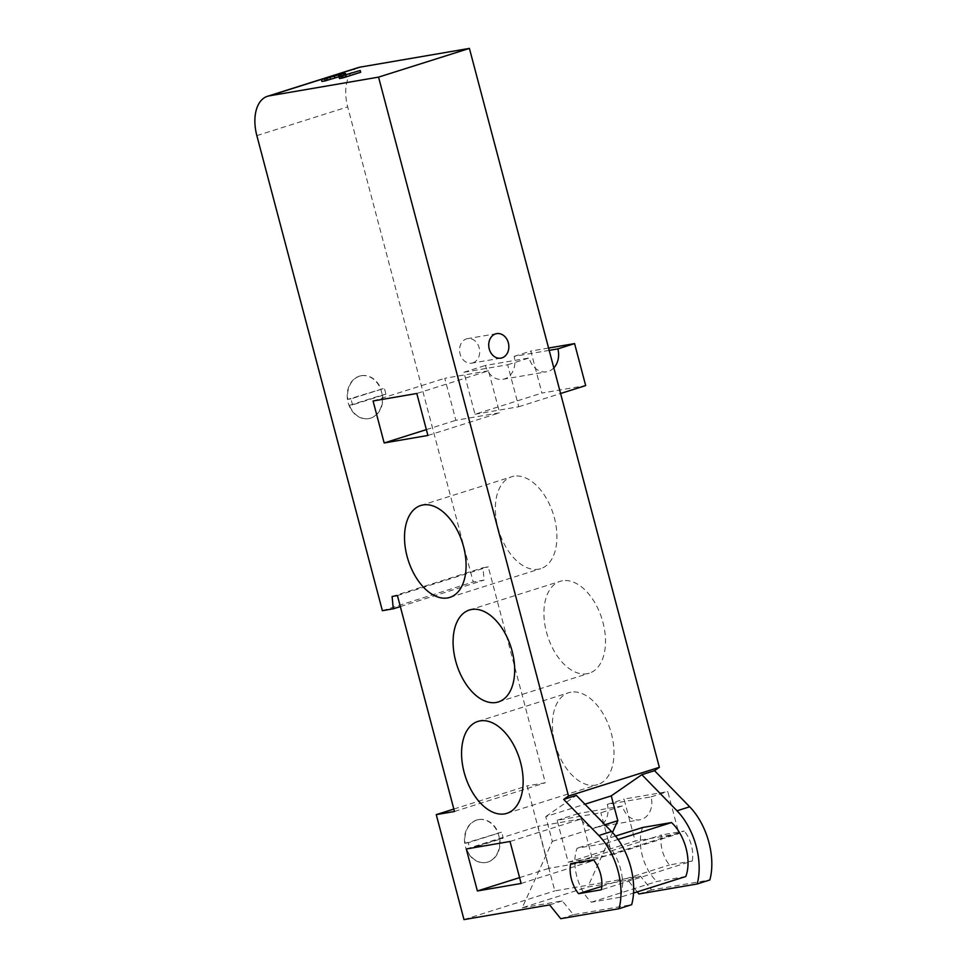 <?xml version="1.0" encoding="UTF-8"?>
<svg xmlns="http://www.w3.org/2000/svg" width="968" height="968" viewBox="0 0 968 968"><rect width="100%" height="100%" fill="white"/><g stroke="black" fill="none" stroke-linecap="round" stroke-linejoin="round"><path stroke-width="0.73" stroke-dasharray="4.84 3.63" d="M321.933 81.445L345.806 75.238L345.334 73.435M343.289 75.468L343.773 77.258L345.709 75.819L345.443 74.79M343.773 77.258L358.087 72.733L357.615 70.93M358.087 72.733L360.665 72.285M339.526 78.517L341.51 76.678L341.026 74.887M340.748 75.407L341.22 77.21C342.055 76.472 341.329 76.315 339.066 76.75M472.795 362.879A12.439 9.995 80.3 0 0 479.354 348.528A12.439 9.995 80.3 0 0 467.532 338.631A12.439 9.995 80.3 0 0 459.776 352.57A12.439 9.995 80.3 0 0 471.731 363.145A12.439 9.995 80.3 0 0 472.795 362.879M478.422 819.63A21.756 17.497 80.3 0 0 464.858 844.035A21.756 17.497 80.3 0 0 485.779 862.524A21.756 17.497 80.3 0 0 497.867 832.843A21.756 17.497 80.3 0 0 478.422 819.63L478.785 819.569A21.756 17.497 -99.7 0 0 465.112 843.249L501.509 832.214A21.756 17.497 -99.7 0 1 503.094 838.215L469.976 848.694A21.756 17.497 -99.7 0 1 468.391 842.692L501.509 832.214M478.785 819.569A21.756 17.497 -99.7 0 1 498.23 832.783M466.685 849.251L499.815 838.784A21.756 17.497 -99.7 0 1 486.142 862.464A21.756 17.497 -99.7 0 1 466.685 849.251L469.976 848.694M349.412 405.374L382.541 394.896A21.756 17.497 -99.7 0 1 368.856 418.587A21.756 17.497 -99.7 0 1 349.412 405.374L352.691 404.818A21.756 17.497 -99.7 0 1 351.106 398.816L384.236 388.337A21.756 17.497 -99.7 0 1 385.821 394.339L352.691 404.818M361.137 375.753A21.756 17.497 80.3 0 0 349.049 405.435A21.756 17.497 80.3 0 0 368.493 418.648A21.756 17.497 80.3 0 0 382.058 394.242A21.756 17.497 80.3 0 0 361.137 375.753L361.5 375.693A21.756 17.497 -99.7 0 0 347.827 399.373L384.236 388.337M361.5 375.693A21.756 17.497 -99.7 0 1 380.956 388.906M453.835 809.066L527.088 785.907L554.833 890.875L640.489 876.185L651.573 889.967L709.834 879.972M463.987 919.6L554.833 890.875M358.317 67.566A37.304 22.058 -107.5 0 0 347.694 106.891L473.207 581.962L484.145 580.086L482.923 567.756L488.259 566.837L545.323 782.773L527.088 785.907M382.372 610.687L473.207 581.962M347.827 399.373L351.106 398.816M382.541 394.896L385.821 394.339M465.112 843.249L468.391 842.692M499.815 838.784L503.094 838.215M553.817 367.876A18.658 14.992 -99.7 0 1 546.654 371.797A18.658 14.992 -99.7 0 1 529.157 357.954L485.416 365.444A18.658 14.992 80.3 0 0 502.912 379.299A18.658 14.992 80.3 0 0 514.105 356.381L549.183 350.368M622.388 805.957L578.646 813.447A18.658 14.992 80.3 0 0 596.131 827.301A18.658 14.992 80.3 0 0 607.323 804.384L651.065 796.882A18.658 14.992 -99.7 0 1 639.872 819.799A18.658 14.992 -99.7 0 1 622.388 805.957L600.862 812.757L557.12 820.259L568.216 862.246L635.153 841.071L678.895 833.581L667.799 791.594L624.058 799.084L635.153 841.071M514.105 356.381L530.839 351.081L541.935 393.069L585.676 385.579M474.998 414.244L518.739 406.741L507.643 364.754L463.902 372.256L474.998 414.244L541.935 393.069M463.902 372.256L485.416 365.444M548.578 348.044L530.839 351.081M607.323 804.384L624.058 799.084M557.12 820.259L578.646 813.447M651.065 796.882L667.799 791.594M507.643 364.754L529.157 357.954M518.739 406.741L560.581 393.504M568.216 862.246L611.957 854.744L600.862 812.757M611.957 854.744L678.895 833.581M488.525 370.804L444.784 378.294L455.88 420.293L499.621 412.791L488.525 370.804L416.809 393.48M373.067 400.982L444.784 378.294M426.356 429.623L455.88 420.293M427.904 435.467L499.621 412.791M581.744 818.807L538.002 826.297L549.098 868.296L592.839 860.794L581.744 818.807L510.027 841.482M466.286 848.984L538.002 826.297M519.574 877.625L549.098 868.296M521.123 883.469L592.839 860.794M620.282 897.239L591.351 902.2A37.304 22.058 72.5 0 1 577.097 848.21L606.029 843.249A37.304 22.058 72.5 0 1 620.282 897.239L633.532 893.053M606.029 843.249L618.056 839.45M591.351 902.2L656.861 881.485L685.792 876.524M615.515 836.062L577.097 848.21M642.595 827.507A37.304 22.058 -107.5 0 0 656.861 881.485M637.222 891.879L627.821 880.19L587.721 887.063L522.224 907.778L552.304 841.386L545.758 816.593L584.926 804.202M612.454 832.504L587.721 887.063M552.304 841.386L604.927 824.748M545.758 816.593L576.347 795.394M522.224 907.778L562.323 900.905L573.395 914.687L631.668 904.693M638.904 893.972L651.573 889.967M627.821 880.19L640.489 876.185M570.914 692.18A48.182 28.483 -107.5 0 0 568.664 692.725A48.182 28.483 -107.5 0 0 556.031 747.248A48.182 28.483 -107.5 0 0 597.728 784.6A48.182 28.483 -107.5 0 0 610.929 731.941A48.182 28.483 -107.5 0 0 570.914 692.18M513.863 476.232A48.182 28.483 -107.5 0 0 511.612 476.776A48.182 28.483 -107.5 0 0 498.98 531.311A48.182 28.483 -107.5 0 0 540.676 568.664A48.182 28.483 -107.5 0 0 553.865 516.005A48.182 28.483 -107.5 0 0 513.863 476.232M562.432 580.764A48.182 28.483 -107.5 0 0 560.194 581.308A48.182 28.483 -107.5 0 0 547.549 635.843A48.182 28.483 -107.5 0 0 589.246 673.196A48.182 28.483 -107.5 0 0 602.447 620.536A48.182 28.483 -107.5 0 0 562.432 580.764M593.444 859.79L684.279 831.064L661.519 834.96A24.866 14.701 -107.5 0 0 669.445 864.956L692.205 861.048L601.358 889.774M692.205 861.048A24.866 14.701 -107.5 0 0 684.279 831.064M570.672 863.686L661.519 834.96M601.83 886.337L669.445 864.956M400.341 606.585L484.145 580.086M392.088 596.482L482.923 567.756M397.424 595.562L488.259 566.837M454.476 811.499L545.323 782.773M549.642 904.911L562.323 900.905M560.726 918.692L573.395 914.687M328.067 79.316L327.583 77.513M342.866 75.516L342.394 73.713M256.847 135.617L347.694 106.891M345.54 73.556L346.012 75.359M496.693 333.633L467.532 338.631M500.892 358.148L471.731 363.145M502.912 379.299L546.654 371.797M596.131 827.301L639.872 819.799M506.881 813.338L597.728 784.6M477.829 721.45L568.664 692.725M449.83 597.389L540.676 568.664M420.777 505.502L511.612 476.776M498.411 701.921L589.246 673.196M469.347 610.034L560.194 581.308"/><path stroke-width="1.45" d="M339.054 76.714L360.193 70.495L343.289 75.468L345.334 73.435L342.394 73.713L321.449 79.642L338.582 74.947C340.99 74.56 341.704 74.718 340.748 75.407L339.054 76.714L339.526 78.517L342.684 77.972L342.212 76.182M345.443 74.79L345.334 73.435M338.582 74.947L339.066 76.75L325.103 80.901L321.933 81.445L321.449 79.642M342.684 77.972L360.665 72.285L360.193 70.495M326.918 80.15L326.446 78.347M325.309 80.84L324.837 79.037M325.103 80.901L324.619 79.11M501.956 357.882A12.439 9.995 -99.7 0 1 500.892 358.148A12.439 9.995 -99.7 0 1 488.937 347.572A12.439 9.995 -99.7 0 1 496.693 333.633A12.439 9.995 -99.7 0 1 508.515 343.531A12.439 9.995 -99.7 0 1 501.956 357.882M436.253 814.632L454.476 811.499L397.424 595.562L392.088 596.482L393.31 608.811L382.372 610.687L256.847 135.617A37.304 22.058 72.5 0 1 267.471 96.292A37.304 22.058 72.5 0 1 269.213 95.868L378.561 77.125L568.506 796.047L563.678 799.399L598.841 835.517A54.716 32.343 72.5 0 1 619 908.698L560.726 918.692L549.642 904.911L463.987 919.6L436.253 814.632L453.835 809.066M549.183 350.368L557.846 348.879A18.658 14.992 -99.7 0 1 553.817 367.876M557.846 348.879L574.581 343.592L548.578 348.044M560.581 393.504L585.676 385.579L574.581 343.592M373.067 400.982L416.809 393.48L427.904 435.467L384.163 442.969L373.067 400.982M384.163 442.969L426.356 429.623M466.286 848.984L510.027 841.482L521.123 883.469L477.381 890.971L466.286 848.984M477.381 890.971L519.574 877.625M633.532 893.053L685.792 876.524A37.304 22.058 -107.5 0 0 671.526 822.546L642.595 827.507L615.515 836.062M618.056 839.45L671.526 822.546M584.926 804.202L611.256 795.877L641.845 774.678L677.007 810.797A54.716 32.343 72.5 0 1 697.166 883.978L638.904 893.972L637.222 891.879M611.256 795.877L617.814 820.683L612.454 832.504M604.927 824.748L617.814 820.683M619 908.698L631.668 904.693A54.716 32.343 -107.5 0 0 611.51 831.512L576.347 795.394L563.678 799.399M697.166 883.978L709.834 879.972A54.716 32.343 -107.5 0 0 689.676 806.792L654.525 770.673L659.353 767.321L469.407 48.4L360.048 67.143A37.304 22.058 -107.5 0 0 358.317 67.566L267.471 96.292M641.845 774.678L654.525 770.673M480.08 720.906A48.182 28.483 72.5 0 1 520.082 760.666A48.182 28.483 72.5 0 1 506.881 813.338A48.182 28.483 72.5 0 1 465.197 775.985A48.182 28.483 72.5 0 1 477.829 721.45A48.182 28.483 72.5 0 1 480.08 720.906M423.016 504.957A48.182 28.483 72.5 0 1 463.031 544.73A48.182 28.483 72.5 0 1 449.83 597.389A48.182 28.483 72.5 0 1 408.145 560.036A48.182 28.483 72.5 0 1 420.777 505.502A48.182 28.483 72.5 0 1 423.016 504.957M471.597 609.489A48.182 28.483 72.5 0 1 511.612 649.262A48.182 28.483 72.5 0 1 498.411 701.921A48.182 28.483 72.5 0 1 456.714 664.568A48.182 28.483 72.5 0 1 469.347 610.034A48.182 28.483 72.5 0 1 471.597 609.489M578.598 893.682A24.866 14.701 72.5 0 1 570.672 863.686L593.444 859.79A24.866 14.701 72.5 0 1 601.358 889.774L578.598 893.682L601.83 886.337M469.407 48.4L378.561 77.125M393.31 608.811L400.341 606.585M568.506 796.047L659.353 767.321M334.831 77.682L334.347 75.879M330.354 78.965L329.882 77.162M677.007 810.797L689.676 806.792M269.213 95.868L360.048 67.143M598.841 835.517L611.51 831.512M345.54 73.556L346.012 75.359"/></g></svg>
